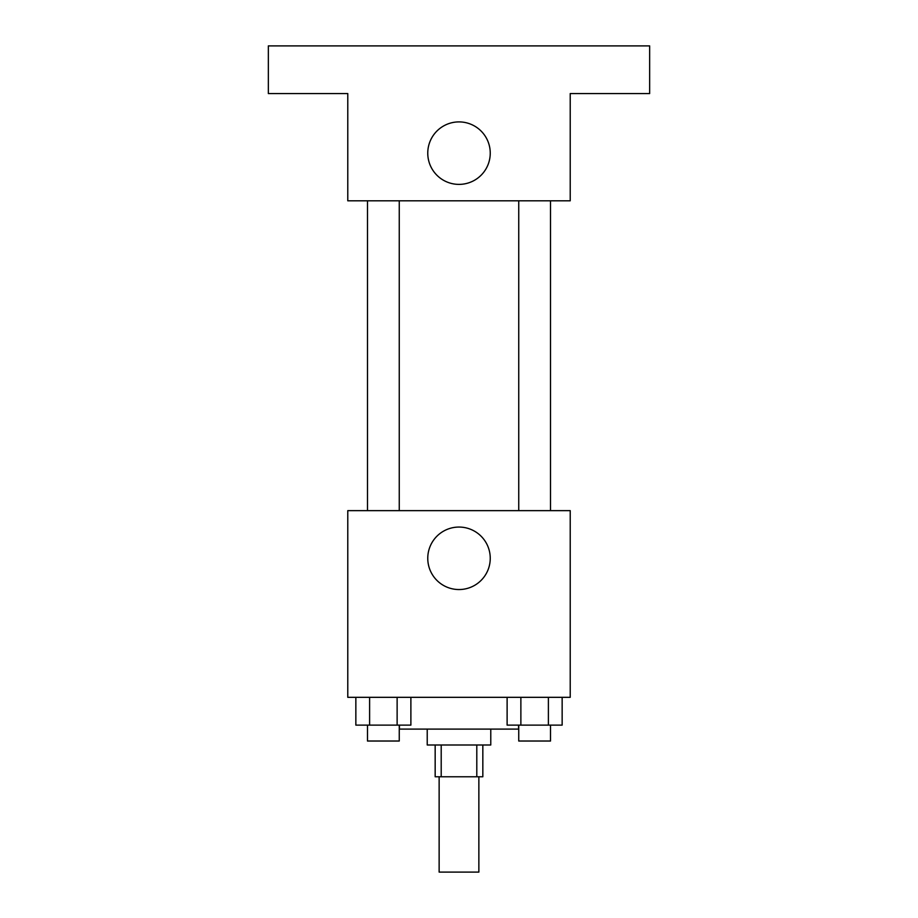 <?xml version="1.0" encoding="UTF-8"?>
<svg xmlns="http://www.w3.org/2000/svg" width="918" height="918" viewBox="0 0 918 918"><rect width="100%" height="100%" fill="white"/><g stroke="black" fill="none" stroke-linecap="round" stroke-linejoin="round"><path stroke-width="1.38" d="M439.137 776.766L439.137 872.1L478.863 872.1L478.863 776.766M476.798 744.991L476.798 776.766L435.166 776.766L435.166 744.991M476.798 776.766L482.834 776.766L482.834 744.991M490.774 729.099L490.774 744.991L427.226 744.991L427.226 729.099M441.202 744.991L441.202 776.766M399.422 725.128L399.422 729.099L518.578 729.099L518.578 725.128M570.216 697.324L347.784 697.324L347.784 510.637L570.216 510.637L570.216 697.324M490.246 558.305A31.246 31.246 0 0 1 443.383 585.363A31.246 31.246 0 0 1 443.383 531.247A31.246 31.246 0 0 1 490.246 558.305M518.739 510.637L518.739 200.812M399.261 200.812L399.261 510.637M570.216 200.812L347.784 200.812L347.784 93.567L268.343 93.567L268.343 45.9L649.657 45.9L649.657 93.567L570.216 93.567L570.216 200.812M490.246 153.145A31.246 31.246 0 0 1 443.383 180.203A31.246 31.246 0 0 1 443.383 126.087A31.246 31.246 0 0 1 490.246 153.145M562.149 697.324L562.149 725.128L507.115 725.128L507.115 697.324M548.39 697.324L548.39 725.128M520.873 697.324L520.873 725.128M550.513 725.128L550.513 741.021L518.739 741.021L518.739 725.128M410.885 697.324L410.885 725.128L355.851 725.128L355.851 697.324M397.127 697.324L397.127 725.128M369.61 697.324L369.61 725.128M399.261 725.128L399.261 741.021L367.487 741.021L367.487 725.128M550.513 510.637L550.513 200.812M367.487 200.812L367.487 510.637"/></g></svg>
